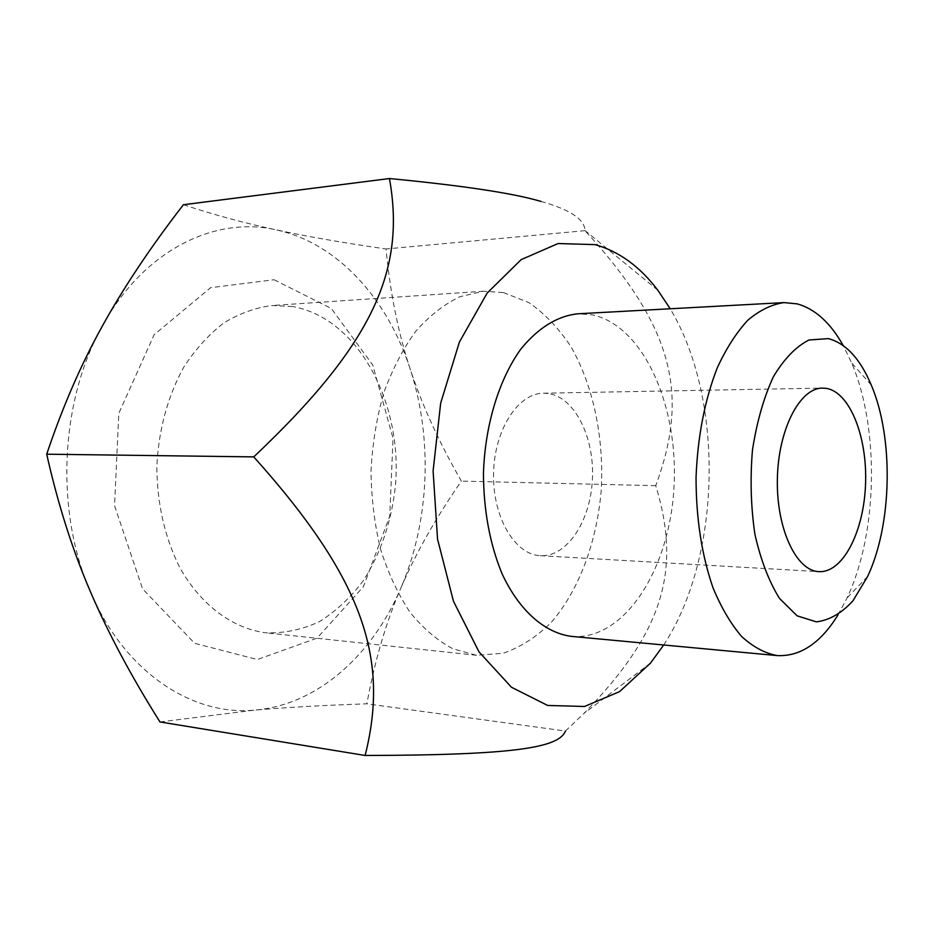 <?xml version="1.0" encoding="UTF-8"?>
<svg xmlns="http://www.w3.org/2000/svg" width="934" height="934" viewBox="0 0 934 934"><rect width="100%" height="100%" fill="white"/><g stroke="black" fill="none" stroke-linecap="round" stroke-linejoin="round"><path stroke-width="0.7" stroke-dasharray="4.67 3.5" d="M292.575 306.539L272.051 305.511C255.507 307.648 239.431 313.462 223.833 322.93C208.842 334.454 195.498 349.164 183.823 367.05C167.618 396.506 158.617 429.768 156.807 466.837C157.134 503.951 164.793 537.564 179.807 567.662C200.997 605.255 232.613 628.349 265.513 632.773C284.216 633.427 302.219 629.691 319.545 621.577C336.053 611.198 350.694 597.515 363.454 580.504C381.119 552.531 391.813 520.623 395.514 484.781C402.402 401.994 357.862 318.039 292.575 306.539M274.036 279.756L331.266 308.43L372.771 365.042L393.027 438.279L389.758 516.163L363.396 586.715L317.105 638.12L257.375 659.532L194.669 643.328L142.552 588.829L114.555 505.691L118.816 413.33L154.157 334.711L210.605 287.695L274.036 279.756M503.391 292.564L528.819 302.569C544.697 313.532 558.742 328.231 570.931 346.642C593.429 385.929 604.158 438.139 601.227 490.117C596.908 541.907 579.068 590.323 551.165 622.476C536.443 637.046 520.413 647.32 503.052 653.298L476.363 655.271L452.827 648.756C437.451 640.584 423.23 628.489 410.166 612.471C398.094 594.363 388.24 573.371 380.628 549.461C374.546 524.336 371.335 498.184 371.02 470.981C372.421 443.813 376.671 417.813 383.746 392.969C392.315 369.397 402.986 348.826 415.782 331.243C429.465 315.774 444.152 304.274 459.843 296.755L483.614 291.221L503.391 292.564M159.971 721.947L255.157 710.074C287.532 707.33 324.763 705.24 366.864 703.816C374.721 660.863 386.081 622.207 400.931 587.871C372.631 654.699 317.992 704.75 255.157 710.074C192.871 716.448 124.502 672.597 90.201 591.164C54.861 510.921 60.161 400.254 102.542 325.721C144.011 249.857 215.31 215.731 276.231 229.869C337.769 243.085 387.528 299.067 410.084 368.708C433.014 438.408 429.652 521.02 400.931 587.871C415.758 553.36 435.898 517.775 461.373 481.115C439.003 442.167 421.911 404.691 410.084 368.708C398.211 332.878 390.19 292.961 386.046 248.969C344.541 243.038 307.94 236.664 276.231 229.869C244.708 223.168 213.769 214.785 183.403 204.721M837.973 614.957L847.033 598.005C877.75 533.407 879.781 428.578 851.598 362.836L843.204 345.533M571.62 636.393C624.391 640.841 669.374 569.506 673.916 488.307C679.17 407.177 643.911 325.733 592.238 314.84L577.877 313.789M548.095 393.483L543.471 393.214C518.043 393.156 494.249 429.932 493.549 473.491C492.533 517.039 514.879 554.738 540.284 555.695C567.031 557.294 590.627 521.079 592.401 479.119C594.561 437.205 574.644 397.032 548.095 393.483M663.7 644.985C721.585 556.781 724.644 399.157 670.227 308.769M540.938 201.417C569.868 209.496 584.567 219.21 585.023 230.558L585.023 230.663C674.278 328.079 689.28 394.837 655.738 485.657C681.248 569.32 664.237 631.279 583.785 713.588L565.444 731.042L366.864 703.816M655.738 485.657L461.373 481.115M585.023 230.663L386.046 248.969M476.55 655.294L265.711 632.797M483.625 291.221L272.063 305.511M871.317 385.135L851.598 362.836M867.604 576.488L847.033 598.005M543.471 393.214L822.492 388.1M540.319 555.695L818.931 571.631M657.805 290.217L585.023 230.558M650.566 663.047L583.785 713.588"/><path stroke-width="1.4" d="M843.204 345.533C830.384 322.744 815.055 308.85 797.216 303.877L784.023 302.593C771.682 304.391 759.611 310.275 747.807 320.245C736.424 332.539 726.232 348.417 717.242 367.903C704.726 400.114 697.651 436.622 696.04 477.449C696.075 518.3 701.714 555.065 712.981 587.731C721.2 607.544 730.762 623.807 741.666 636.533C753.073 646.958 764.911 653.31 777.181 655.586C800.31 656.672 820.577 643.129 837.973 614.957M828.365 338.61C845.912 343.315 860.226 358.831 871.317 385.135C893.861 438.081 892.192 524.453 867.604 576.488L852.905 600.877C841.546 613.264 829.369 620.258 816.363 621.869L797.157 615.845L779.446 598.355C768.857 581.275 760.673 559.863 754.882 534.12C750.866 506.742 750.06 478.722 752.465 450.06C756.738 422.296 763.673 397.919 773.282 376.927C784.058 358.878 795.955 346.572 808.972 339.999L828.365 338.61M784.023 302.593L577.877 313.789C557.388 315.972 538.428 327.671 520.997 348.896C499.106 379.052 485.015 424.853 483.45 473.316C483.614 510.396 489.79 543.833 502.002 573.651C519.234 610.789 544.977 633.054 571.62 636.393L777.181 655.586M820.122 571.666L818.92 571.631C796.258 570.966 776.282 528.562 777.368 479.095C778.162 429.64 799.737 387.949 822.41 388.1L826.602 388.416C850.022 392.56 867.336 436.972 865.561 483.649C864.102 530.36 843.764 571.678 820.122 571.666M389.455 178.534L183.403 204.721C150.853 246.798 123.895 287.123 102.542 325.721C81.188 364.085 62.578 406.909 46.7 454.193C57.978 504.29 72.478 549.951 90.201 591.164C107.912 632.587 131.157 676.181 159.971 721.947L365.124 755.466C389.315 659.392 364.248 580.107 253.756 456.889C374.627 342.708 405.554 268.887 389.455 178.534C463.054 185.644 513.548 193.268 540.938 201.417M670.227 308.769L657.805 290.217C639.778 266.423 618.833 251.234 594.97 244.626L558.077 243.54L521.149 259.64L487.186 293.031L459.4 342.066L440.661 403.149L433.096 470.958L437.544 539.14L453.469 601.263L479.002 651.885L511.435 687.237L547.628 705.45L584.556 706.478L619.581 691.615L650.566 663.047L663.7 644.985M565.444 731.042C559.011 747.574 515.755 755.162 365.124 755.466M253.756 456.889L46.7 454.193"/></g></svg>
